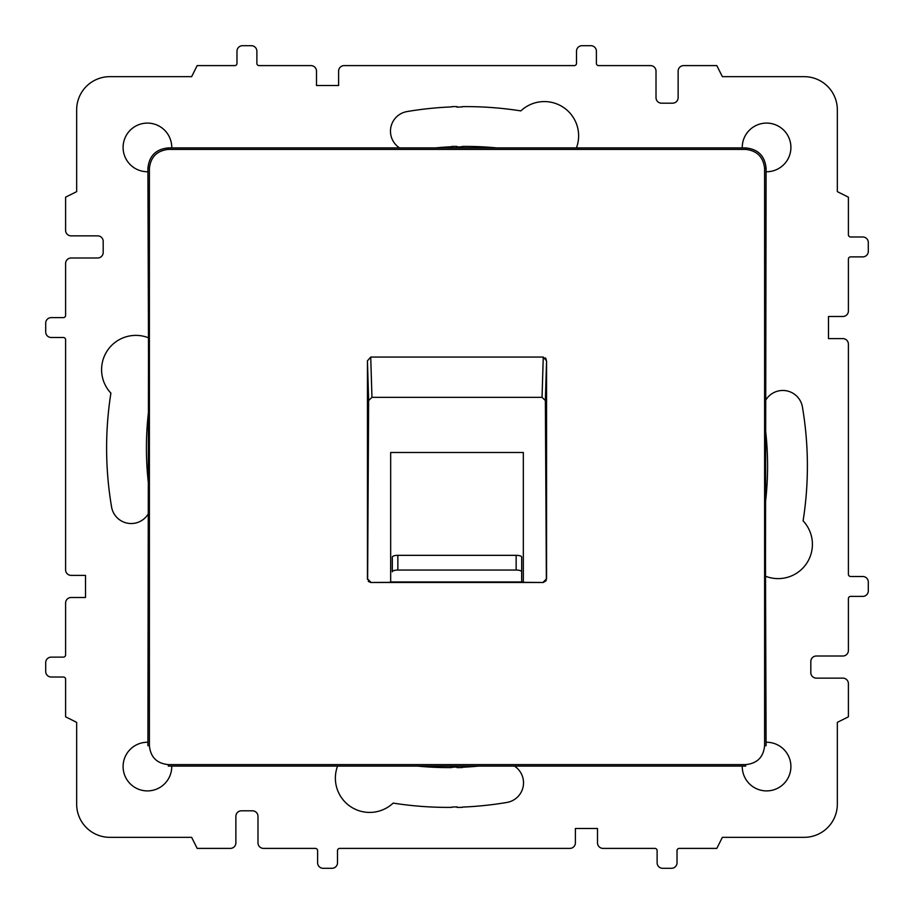 <?xml version="1.0" encoding="UTF-8"?>
<svg xmlns="http://www.w3.org/2000/svg" width="914" height="914" viewBox="0 0 914 914"><rect width="100%" height="100%" fill="white"/><g stroke="black" fill="none" stroke-linecap="round" stroke-linejoin="round"><path stroke-width="1.37" d="M742.259 147.908A24.324 24.324 0 0 1 766.583 123.093A24.324 24.324 0 0 1 790.907 147.417A24.324 24.324 0 0 1 766.092 171.741M766.092 742.259A24.324 24.324 0 0 1 790.907 766.583A24.324 24.324 0 0 1 766.583 790.907A24.324 24.324 0 0 1 742.259 766.092M171.741 766.092A24.324 24.324 0 0 1 147.417 790.907A24.324 24.324 0 0 1 123.093 766.583A24.324 24.324 0 0 1 147.908 742.259M147.908 171.741A24.324 24.324 0 0 1 123.093 147.417A24.324 24.324 0 0 1 147.417 123.093A24.324 24.324 0 0 1 171.741 147.908M765.486 400.572A19.902 19.902 0 0 1 802.435 407.05A352.701 352.701 0 0 1 803.098 520.854A34.275 34.275 0 0 1 765.955 576.38M148.514 513.428A19.902 19.902 0 0 1 111.565 506.95A352.701 352.701 0 0 1 110.902 393.146A34.275 34.275 0 0 1 148.045 337.62M392.323 567.286L392.323 571.764A5.53 1.714 0 0 1 397.853 570.05L516.147 570.05A5.53 1.714 0 0 1 521.677 571.764L521.677 581.955L523.334 581.955L523.334 452.499L390.666 452.499L390.666 581.955L521.677 581.955L521.677 567.286M368.296 581.407L370.753 582.492L543.247 582.492L546.172 580.733M545.338 357.9L546.229 359.202M842.868 316.495L828.495 316.495L828.495 338.614L842.868 338.614A5.53 5.53 0 0 1 848.398 344.144L848.398 574.278A2.216 2.216 0 0 0 850.614 576.494L862.77 576.494A5.53 5.53 0 0 1 868.3 582.024L868.3 590.867A5.53 5.53 0 0 1 862.77 596.396L850.614 596.396A2.216 2.216 0 0 0 848.398 598.601L848.398 650.482A5.53 5.53 0 0 1 842.868 656.012L816.339 656.012A5.53 5.53 0 0 0 810.809 661.542L810.809 672.601A5.53 5.53 0 0 0 816.339 678.131L842.868 678.131A5.53 5.53 0 0 1 848.398 683.661L848.398 716.827L837.338 722.357L837.338 804.171A33.167 33.167 0 0 1 804.171 837.338L722.357 837.338L716.827 848.398L679.239 848.398A2.216 2.216 0 0 0 677.023 850.614L677.023 862.77A5.53 5.53 0 0 1 671.493 868.3L662.65 868.3A5.53 5.53 0 0 1 657.12 862.77L657.12 850.614A2.216 2.216 0 0 0 654.915 848.398L603.023 848.398A5.53 5.53 0 0 1 597.505 842.868L597.505 828.495L575.386 828.495L575.386 842.868A5.53 5.53 0 0 1 569.856 848.398L339.722 848.398A2.216 2.216 0 0 0 337.506 850.614L337.506 862.77A5.53 5.53 0 0 1 331.976 868.3L323.133 868.3A5.53 5.53 0 0 1 317.604 862.77L317.604 850.614A2.216 2.216 0 0 0 315.399 848.398L263.518 848.398A5.53 5.53 0 0 1 257.988 842.868L257.988 816.339A5.53 5.53 0 0 0 252.458 810.809L241.399 810.809A5.53 5.53 0 0 0 235.869 816.339L235.869 842.868A5.53 5.53 0 0 1 230.339 848.398L197.173 848.398L191.643 837.338L109.829 837.338A33.167 33.167 0 0 1 76.662 804.171L76.662 722.357L65.602 716.827L65.602 679.239A2.216 2.216 0 0 0 63.386 677.023L51.23 677.023A5.53 5.53 0 0 1 45.7 671.493L45.7 662.65A5.53 5.53 0 0 1 51.23 657.12L63.386 657.12A2.216 2.216 0 0 0 65.602 654.915L65.602 603.023A5.53 5.53 0 0 1 71.132 597.505L85.505 597.505L85.505 575.386L71.132 575.386A5.53 5.53 0 0 1 65.602 569.856L65.602 339.722A2.216 2.216 0 0 0 63.386 337.506L51.23 337.506A5.53 5.53 0 0 1 45.7 331.976L45.7 323.133A5.53 5.53 0 0 1 51.23 317.604L63.386 317.604A2.216 2.216 0 0 0 65.602 315.399L65.602 263.518A5.53 5.53 0 0 1 71.132 257.988L97.661 257.988A5.53 5.53 0 0 0 103.191 252.458L103.191 241.399A5.53 5.53 0 0 0 97.661 235.869L71.132 235.869A5.53 5.53 0 0 1 65.602 230.339L65.602 197.173L76.662 191.643L76.662 109.829A33.167 33.167 0 0 1 109.829 76.662L191.643 76.662L197.173 65.602L234.761 65.602A2.216 2.216 0 0 0 236.977 63.386L236.977 51.23A5.53 5.53 0 0 1 242.507 45.7L251.35 45.7A5.53 5.53 0 0 1 256.88 51.23L256.88 63.386A2.216 2.216 0 0 0 259.085 65.602L310.977 65.602A5.53 5.53 0 0 1 316.495 71.132L316.495 85.505L338.614 85.505L338.614 71.132A5.53 5.53 0 0 1 344.144 65.602L574.278 65.602A2.216 2.216 0 0 0 576.494 63.386L576.494 51.23A5.53 5.53 0 0 1 582.024 45.7L590.867 45.7A5.53 5.53 0 0 1 596.396 51.23L596.396 63.386A2.216 2.216 0 0 0 598.601 65.602L650.482 65.602A5.53 5.53 0 0 1 656.012 71.132L656.012 97.661A5.53 5.53 0 0 0 661.542 103.191L672.601 103.191A5.53 5.53 0 0 0 678.131 97.661L678.131 71.132A5.53 5.53 0 0 1 683.661 65.602L716.827 65.602L722.357 76.662L804.171 76.662A33.167 33.167 0 0 1 837.338 109.829L837.338 191.643L848.398 197.173L848.398 234.761A2.216 2.216 0 0 0 850.614 236.977L862.77 236.977A5.53 5.53 0 0 1 868.3 242.507L868.3 251.35A5.53 5.53 0 0 1 862.77 256.88L850.614 256.88A2.216 2.216 0 0 0 848.398 259.085L848.398 310.977A5.53 5.53 0 0 1 842.868 316.495M399.589 147.908A19.902 19.902 0 0 1 407.05 111.565A352.701 352.701 0 0 1 451.71 106.904L451.71 106.63A352.701 352.701 0 0 1 457 106.618L457 107.155A352.701 352.701 0 0 1 462.29 106.904L462.29 106.63A352.701 352.701 0 0 1 520.854 110.902A34.275 34.275 0 0 1 576.437 147.908M514.411 766.092A19.902 19.902 0 0 1 506.95 802.435A352.701 352.701 0 0 1 462.29 807.096L462.29 807.37A352.701 352.701 0 0 1 457 807.382L457 806.845A352.701 352.701 0 0 1 451.71 807.096L451.71 807.37A352.701 352.701 0 0 1 393.146 803.098A34.275 34.275 0 0 1 337.563 766.092M148.514 411.86A312.896 312.896 0 0 0 148.514 484.169M496.565 147.908A312.896 312.896 0 0 0 462.29 146.434L462.29 146.743A312.896 312.896 0 0 0 457 147.028L457 146.411A312.896 312.896 0 0 0 451.71 146.434L451.71 146.743A312.896 312.896 0 0 0 435.407 147.908M765.486 502.14A312.896 312.896 0 0 0 765.486 429.831M417.435 766.092A312.896 312.896 0 0 0 451.71 767.566L451.71 767.257A312.896 312.896 0 0 0 457 766.972L457 767.589A312.896 312.896 0 0 0 462.29 767.566L462.29 767.257A312.896 312.896 0 0 0 478.593 766.092M543.076 582.321L546.366 578.985L543.247 582.492L523.334 582.321L523.334 452.499M546.561 579.179L546.561 360.847L543.27 357.054L370.73 357.054L367.439 360.847L367.439 579.179L370.753 582.492L390.666 582.321L390.666 452.499M546.366 578.985L545.361 400.538L542.048 397.339L543.27 357.054M370.924 582.321L367.634 578.985L368.639 400.538L371.952 397.339L542.048 397.339M390.666 582.069L523.334 582.069M149.393 745.675C150.524 757.169 156.842 763.476 168.325 764.607L745.675 764.607C757.169 763.476 763.476 757.158 764.607 745.675L764.607 168.325C763.316 157.002 757.009 150.684 745.675 149.393L168.325 149.393C157.002 150.684 150.684 156.991 149.393 168.325L147.908 168.325L148.514 352.815L147.908 745.675L149.393 745.675L149.393 168.325M764.607 745.675L766.092 745.675L765.486 561.185L766.092 168.325C764.881 155.94 758.072 149.131 745.675 147.908L168.325 147.908C155.94 149.119 149.131 155.928 147.908 168.325M168.325 764.607L168.325 766.092L745.675 766.092L745.675 764.607M392.323 571.764L392.323 557.037A5.53 1.714 0 0 1 397.853 555.335L516.147 555.335A5.53 1.714 0 0 1 521.677 557.037L521.677 571.764M367.439 360.847L368.639 400.538M546.561 360.847L545.361 400.538M371.952 397.339L370.73 357.054M745.675 149.393L745.675 147.908M764.607 168.325L766.092 168.325M168.325 149.393L168.325 147.908M516.147 570.05L516.147 555.335M397.853 555.335L397.853 570.05"/></g></svg>
